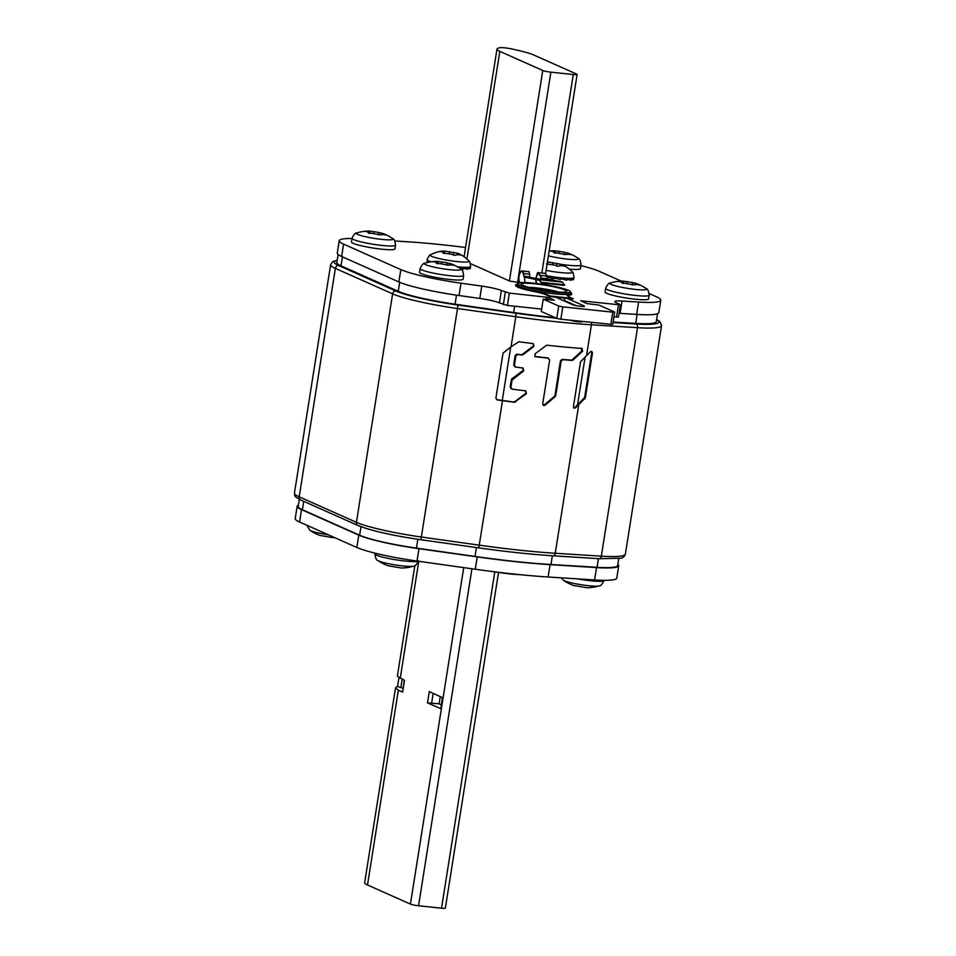 <?xml version="1.0" encoding="UTF-8"?>
<svg xmlns="http://www.w3.org/2000/svg" width="956" height="956" viewBox="0 0 956 956"><rect width="100%" height="100%" fill="white"/><g stroke="black" fill="none" stroke-linecap="round" stroke-linejoin="round"><path stroke-width="1.43" d="M511.09 388.686L512.261 389.14A157.381 18.427 9 0 0 525.752 390.885L526.409 393.705L514.376 402.285A157.381 18.427 -171 0 1 502.509 400.672L497.287 399.943L495.901 398.138L503.035 353.087L511.042 346.789L515.798 316.735L457.936 308.585A62.953 7.373 -171 0 1 392.617 293.851L335.377 268.373A62.953 7.373 -171 0 1 330.633 264.633L294.448 493.105A62.953 7.373 9 0 0 299.192 496.845L356.433 522.323A62.953 7.373 9 0 0 421.751 537.069L479.613 545.219A157.381 18.427 9 0 0 555.245 553.261L601.324 556.165A62.953 7.373 9 0 0 625.367 554.157C624.459 556.655 622.87 558.005 620.599 558.22L599.221 558.71A3.143 1.96 -86.4 0 0 601.324 556.165L637.509 327.681L591.429 324.777A157.381 18.427 -171 0 1 515.798 316.735L515.893 313.221L458.032 305.072A59.81 7.003 -171 0 1 395.975 291.066L338.735 265.589A59.81 7.003 -171 0 1 337.193 260.402M514.579 366.626L515.75 367.08L514.4 365.288L515.893 355.835L517.746 354.473A157.381 18.427 -171 0 0 521.868 355.023L523.052 354.7L521.868 355.023M515.75 367.08A157.381 18.427 9 0 0 523.016 368.036L523.697 370.868L512.058 380.118L511.317 379.795L511.962 378.743L512.703 379.066M512.261 389.14L510.91 387.347L512.058 380.118M591.728 352.656L584.618 397.529L585.359 397.863L575.5 407.913L574.126 408.212L573.421 406.635L580.531 361.762L590.426 351.736L591.776 351.414L592.469 352.991L591.382 351.33M523.052 354.7L533.902 346.43L533.233 343.61A157.381 18.427 9 0 1 518.809 341.746L511.042 346.789M555.137 396.668L554.42 396.346L555.006 395.27L555.723 395.593L555.137 396.668L545.016 405.26L543.51 405.511L542.697 403.886L549.664 359.934L547.728 357.891A155.493 18.212 9 0 1 534.858 356.421L535.575 356.743A157.381 18.427 -171 0 0 548.445 358.201L547.728 357.891M582.586 351.222L581.857 350.9L572.309 359.743L573.038 360.065L582.586 351.222L582.085 348.474A157.381 18.427 9 0 1 546.617 345.176L534.93 353.923L535.157 356.624M573.038 360.065L571.999 360.448A157.381 18.427 -171 0 1 562.845 359.647L561.184 361.093L560.467 360.77L562.128 359.337A155.493 18.212 9 0 0 571.27 360.125L572.309 359.743M555.723 395.593L561.184 361.093M515.893 355.835L515.165 355.501L517.017 354.15A155.493 18.212 9 0 0 521.139 354.7M515.165 355.501L513.671 364.953L514.4 365.288M515.021 366.757L513.671 364.953M523.697 370.868L522.287 367.713M522.98 370.546L511.962 378.743M511.317 379.795L510.169 387.025L510.91 387.347M511.532 388.817L510.169 387.025M526.409 393.705L525.023 390.562M525.692 393.382L514.842 401.651L515.571 401.974M496.546 399.608L502.27 400.421A155.493 18.212 9 0 0 513.647 401.962L514.842 401.651M533.902 346.43L533.173 346.108L522.323 354.377M533.173 346.108L533.807 345.056L532.516 343.288M585.359 397.863L592.469 352.991M584.618 397.529L574.759 407.579L575.5 407.913M573.791 407.985L574.759 407.579M554.42 396.346L544.299 404.95L545.016 405.26M543.175 405.296L544.299 404.95M581.857 350.9L581.344 348.139M560.467 360.77L555.006 395.27M299.348 499.355L298.224 506.453A55.4 6.489 9 0 0 302.407 509.751L359.647 535.229A55.4 6.489 9 0 0 416.434 548.099L475.001 556.44A151.084 17.686 9 0 0 550.955 564.518L597.058 567.302A55.4 6.489 9 0 0 617.672 565.51L618.771 558.579M338.137 254.487L336.859 262.541A55.4 6.489 9 0 0 341.029 265.828L398.27 291.305A55.4 6.489 9 0 0 455.068 304.187L513.635 312.516A151.084 17.686 9 0 0 555.233 317.691M613.107 322.029L635.692 323.391A55.4 6.489 9 0 0 656.306 321.598L657.561 313.688M576.635 74.09A6.298 0.741 -171 0 1 577.113 74.46A6.298 0.741 -171 0 1 573.277 74.532L550.883 72.154A6.298 0.741 -171 0 1 542.757 70.481L499.821 51.373A37.774 4.422 -171 0 1 496.977 49.126A37.774 4.422 -171 0 1 497.801 48.398L499.295 47.8A9.441 1.111 -171 0 1 513.468 49.306L519.431 50.704A37.774 4.422 -171 0 1 533.711 54.982L576.635 74.09M397.553 686.396L395.521 687.842L364.654 882.735A37.774 4.422 9 0 0 367.498 884.981L410.435 904.089A6.298 0.741 9 0 0 418.561 905.762L441.529 908.2A6.298 0.741 9 0 0 445.365 908.128L498.542 572.405M395.521 687.842L398.341 690.22L402.643 692.084L404.507 680.313L397.361 676.239L414.868 565.641M440.871 708.671L442.604 697.689L429.28 691.606L427.487 702.863L440.871 708.671L442.365 697.581M404.257 680.194L402.643 692.084M398.927 677.708L397.541 686.444L402.978 688.272M402.165 679.25L400.911 687.221M427.487 702.863L439.127 703.807L441.206 704.859M440.274 696.625L439.127 703.807M649.208 293.576L656.413 296.778A57.922 6.776 -171 0 1 660.787 300.22A57.922 6.776 -171 0 1 638.596 302.06L622.057 301.021A18.881 2.211 9 0 0 614.816 301.618A18.881 2.211 9 0 0 616.25 302.741L620.408 304.665L618.484 304.713L580.674 300.781L586.972 303.614L598.934 305.048L614.433 311.955L612.76 312.182L562.797 306.864L558.734 306.028L543.223 299.132L554.325 300.208L548.039 297.376L509.369 293.11L501.374 290.516A18.881 2.211 9 0 0 481.752 286.095L461.007 283.179A57.922 6.776 -171 0 1 400.839 269.604L343.598 244.127A57.922 6.776 -171 0 1 339.225 240.685A57.922 6.776 -171 0 1 351.999 238.486M394.792 240.96L407.889 241.796A152.351 17.841 -171 0 1 465.56 247.496M580.949 265.625A57.922 6.776 -171 0 1 599.173 271.301L621.245 281.124M567.278 298.451L583.985 305.884A6.298 0.741 9 0 1 584.451 306.255A6.298 0.741 9 0 1 579.396 306.183A6.298 0.741 9 0 1 572.489 304.665L555.795 297.232M547.274 277.109A15.738 1.84 9 0 0 550.082 277.622M553.022 278.088A15.738 1.84 9 0 0 557.467 278.662M560.419 278.949A15.738 1.84 9 0 0 562.451 279.08M470.436 263.617L509.727 281.1L519.395 282.534M546.963 285.031L543.976 283.705M543.223 299.132L541.275 311.477L556.774 318.384L560.837 319.22L612.724 324.49L614.672 312.134M613.943 316.783L618.448 317.022L620.408 304.665M619.034 313.305A18.881 2.211 -171 0 1 620.097 313.365L636.636 314.416A57.922 6.776 9 0 0 658.827 312.576L660.787 300.22M339.225 240.685L337.277 253.041A57.922 6.776 9 0 0 341.639 256.483L398.879 281.96A57.922 6.776 9 0 0 459.047 295.524L479.804 298.451A18.881 2.211 -171 0 1 499.414 302.873L507.409 305.454L541.646 309.099M570.362 320.224A6.298 0.741 9 0 0 577.293 321.67A6.298 0.741 9 0 0 582.013 321.694L582.049 321.467M562.678 300.292L564.41 300.483L564.769 298.188M564.41 300.483L575.93 305.609M617.863 564.303A57.922 6.776 -171 0 1 618.723 565.749A57.922 6.776 -171 0 1 596.544 567.589L550.07 564.649A152.351 17.841 -171 0 1 477.235 556.906L418.955 548.708A57.922 6.776 -171 0 1 358.787 535.133L301.534 509.656A57.922 6.776 -171 0 1 297.173 506.214A57.922 6.776 -171 0 1 298.439 505.103M297.173 506.214L295.213 518.57A57.922 6.776 9 0 0 299.587 522.012L356.827 547.489A57.922 6.776 9 0 0 416.995 561.053L475.275 569.25A152.351 17.841 9 0 0 548.111 576.994L594.584 579.945A57.922 6.776 9 0 0 616.775 578.105L618.723 565.749M570.35 292.369A28.333 3.322 -171 0 1 571.736 293.695A28.333 3.322 -171 0 1 568.975 294.663A18.881 2.211 9 0 0 567.147 295.296A18.881 2.211 9 0 0 568.569 296.42L573.026 299.061L550.059 296.623L545.494 294.591A18.881 2.211 -171 0 0 534.428 291.616A28.333 3.322 9 0 1 515.666 285.45L515.774 284.828A28.333 3.322 -171 0 1 517.495 284.004M567.29 295.631A18.881 2.211 -171 0 1 568.88 295.273A28.333 3.322 9 0 0 571.628 294.317L571.736 293.695M573.122 298.451L550.154 296.002L545.601 293.982A18.881 2.211 9 0 0 534.524 290.994A28.333 3.322 -171 0 1 515.774 284.828M520.004 282.701L519.144 280.753A5.664 2.259 -83.9 0 1 519.072 276.224A5.664 2.259 -83.9 0 1 521.821 271.54A5.664 2.259 -83.9 0 1 523.362 273.93L524.127 277.049L539.351 280.263L541.466 282.94L564.446 285.378L562.403 282.08L547.179 278.865L546.569 276.009A6.298 2.51 -83.9 0 0 544.86 273.356L537.571 272.591L536.483 276.081A6.298 2.51 96.1 0 0 536.065 277.945A6.298 2.51 96.1 0 0 536.017 278.292M521.88 270.918A6.298 2.51 96.1 0 1 523.601 273.571L524.127 276.284L529.875 276.905L529.17 271.695L521.88 270.918A6.298 2.51 96.1 0 0 518.833 276.117A6.298 2.51 96.1 0 0 519.024 281.542L519.909 283.323M524.127 276.284L539.435 279.63L541.466 282.94M550.154 296.002L550.059 296.623M542.076 283A5.664 2.259 96.1 0 0 542.124 283.191L542.578 284.338M544.896 279.618L541.359 278.877L540.271 275.722L537.977 273.261L536.734 276.2A5.664 2.259 -83.9 0 0 536.304 278.053A5.664 2.259 -83.9 0 0 536.256 278.351M536.149 279.582A5.664 2.259 -83.9 0 0 536.686 283.538M536.292 283.49A6.298 2.51 96.1 0 1 535.898 279.522M546.569 276.009L540.355 275.352L537.571 272.591M540.355 275.352L541.359 278.124L547.095 278.734M547.179 278.865L541.359 278.124M541.431 278.256L550.668 280.239L539.877 279.092L524.211 276.415M525.334 282.558A5.664 2.259 96.1 0 1 524.76 277.18M541.622 282.367L564.602 284.804M496.104 571.999A26.756 3.131 9 0 0 519.275 574.604M568.402 290.313A26.756 3.131 -171 0 1 570.421 291.903A26.756 3.131 -171 0 1 548.923 291.604A26.756 3.131 -171 0 1 519.586 285.127A26.756 3.131 -171 0 1 517.566 283.538A26.756 3.131 -171 0 1 539.065 283.836A26.756 3.131 -171 0 1 568.402 290.313M517.566 283.538L517.327 285.079A26.756 3.131 9 0 0 519.335 286.669A26.756 3.131 9 0 0 548.672 293.145A26.756 3.131 9 0 0 570.17 293.456L570.421 291.903M461.139 255.204L458.067 253.364L444.66 251.058L444.265 253.495L444.624 251.093L441.517 251.177A31.476 31.476 0 0 0 430.463 254.87A19.67 2.306 -171 0 0 431.67 256.339A19.67 2.306 -171 0 1 431.67 256.339A19.67 2.306 -171 0 0 454.662 261.287A19.67 2.306 -171 0 0 468.906 260.964L468.906 260.964A31.476 31.476 0 0 0 457.96 253.316M442.007 251.607L442.09 251.105C439.151 251.536 438.924 251.715 441.397 251.631L443.01 251.763L442.963 253.029L451.459 254.165C454.064 255.443 455.689 255.599 456.347 254.631L456.275 254.917M442.09 251.105C439.151 251.536 438.924 251.715 441.397 251.631M453.383 255.025L453.801 252.372M460.935 254.941L456.347 254.762M443.01 251.763L442.963 253.029M427.26 259.506L427.308 262.314L427.607 260.462L428.802 262.231M458.474 267.405L463.278 269.293L463.564 267.441L467.866 269.281L468.165 267.429L470.137 268.779L470.436 266.927M427.989 262.41L427.308 262.314M459.884 268.313L463.278 269.293M463.433 268.313L467.866 269.281M468.01 268.409L470.137 268.779M564.518 266.198L561.447 264.358L547.418 261.944M556.762 266.019L557.181 263.366M546.497 275.687A22.036 2.581 -171 0 0 574.018 277.515C573.492 273.547 572.907 271.683 572.285 271.958L572.285 271.958A19.67 2.306 -171 0 1 546.091 270.345M564.327 265.935L559.726 265.625C559.069 266.593 557.444 266.437 554.839 265.147L546.342 264.023M545.697 275.675L552.903 278.817L553.201 276.965L560.288 279.773L560.575 277.921L566.657 280.275L566.944 278.423L571.246 280.275L571.545 278.423L573.516 279.773L573.815 277.909M548.35 276.87L546.808 277.216M560.479 278.507L566.657 280.275M566.812 279.307L571.246 280.275M571.389 279.403L573.516 279.773M561.602 278.829A14.483 1.697 -171 0 1 560.443 278.77M556.918 278.447A14.483 1.697 -171 0 1 553.046 277.945M549.497 277.371A14.483 1.697 -171 0 1 547.645 277.025M553.106 277.539A11.018 1.291 9 0 0 555.376 277.838M375.051 553.165L374.943 553.871C375.433 558.065 376.413 560.264 377.871 560.491A18.594 2.175 -171 0 0 402.727 565.94A18.594 2.175 -171 0 0 402.87 565.964A18.594 2.175 9 0 0 413.625 566.155L413.625 566.155C415.083 566.394 416.697 564.602 418.465 560.766M388.351 565.797L400.552 567.864M413.625 566.155A40.917 40.917 0 0 1 400.994 567.984L400.528 567.828M561.208 577.83L563.383 580.22A18.594 2.175 -171 0 0 588.239 585.67A18.594 2.175 -171 0 0 588.382 585.681A18.594 2.175 9 0 0 599.137 585.873L599.137 585.873C600.595 586.124 602.208 584.331 603.977 580.495A22.036 2.581 9 0 1 590.557 580.77A22.036 2.581 9 0 1 577.46 578.858M573.863 585.526L586.064 587.593M599.137 585.873A40.917 40.917 0 0 1 586.506 587.713L586.04 587.558M320.26 535.491L332.903 537.678A40.917 40.917 0 0 0 334.755 537.666M419.541 272.305A22.036 2.581 9 0 0 449.643 279.463A22.036 2.581 9 0 0 463.062 279.188L463.648 275.495A22.036 2.581 -171 0 1 450.228 275.758A22.036 2.581 -171 0 1 420.126 268.6L419.541 272.305M463.648 275.495C463.146 271.301 462.166 269.102 460.708 268.887A18.594 2.175 9 0 1 449.953 269.7A18.594 2.175 9 0 1 449.798 269.688A18.594 2.175 -171 0 1 430.714 266.33A18.594 2.175 -171 0 1 424.954 263.223L424.954 263.223C423.508 262.984 421.895 264.776 420.126 268.6M446.691 265.206L447.073 262.781L437.597 261.382A40.917 40.917 0 0 0 424.954 263.223M447.073 262.781L452.296 264.489C454.112 265.409 453.945 265.541 451.782 264.884C453.945 265.541 454.112 265.409 452.296 264.489L452.212 265.027M436.127 263.019L436.342 262.792C436.067 263.498 437.119 263.748 439.497 263.569L448.4 265.182M448.531 265.015L451.782 264.884M436.45 262.123L436.342 262.792L436.45 262.123L434.275 261.872C432.351 261.825 432.518 261.693 434.789 261.478C432.518 261.693 432.351 261.825 434.275 261.872M438.063 261.478L434.729 261.872M605.04 292.022A22.036 2.581 9 0 0 635.154 299.192A22.036 2.581 9 0 0 648.574 298.917L649.16 295.225A22.036 2.581 -171 0 1 635.74 295.488A22.036 2.581 -171 0 1 605.626 288.33L605.04 292.022M649.16 295.225C648.658 291.03 647.678 288.832 646.22 288.604A18.594 2.175 9 0 1 635.465 289.429A18.594 2.175 9 0 1 635.31 289.405A18.594 2.175 -171 0 1 616.226 286.059A18.594 2.175 -171 0 1 610.466 282.94L610.466 282.94C609.008 282.701 607.407 284.494 605.626 288.33M632.203 284.936L632.585 282.51L623.097 281.112A40.917 40.917 0 0 0 610.466 282.94M632.585 282.51L635.74 283.299M637.724 284.757L635.74 283.311M637.807 284.219C639.624 285.139 639.456 285.27 637.293 284.601C639.456 285.27 639.624 285.139 637.807 284.219M621.639 282.749L621.854 282.522C621.567 283.215 622.619 283.478 625.009 283.299L633.9 284.912M634.031 284.733L637.293 284.601M621.962 281.841L621.854 282.522L621.962 281.841L619.787 281.602C617.863 281.542 618.03 281.411 620.301 281.207C618.03 281.411 617.863 281.542 619.787 281.602M623.575 281.207L620.241 281.602M351.438 241.988A22.036 2.581 9 0 0 381.552 249.157A22.036 2.581 9 0 0 394.971 248.883L395.557 245.19A22.036 2.581 -171 0 1 382.137 245.453A22.036 2.581 -171 0 1 352.023 238.295L351.438 241.988M395.557 245.19C395.055 240.996 394.075 238.797 392.617 238.57A18.594 2.175 9 0 1 381.85 239.394A18.594 2.175 9 0 1 381.707 239.382A18.594 2.175 -171 0 1 362.623 236.024A18.594 2.175 -171 0 1 356.863 232.917L356.863 232.917C355.405 232.666 353.792 234.459 352.023 238.295M378.6 234.901L378.982 232.475L369.494 231.077A40.917 40.917 0 0 0 356.863 232.917M378.982 232.475L384.204 234.184C386.021 235.104 385.854 235.236 383.691 234.579C385.854 235.236 386.021 235.104 384.204 234.184L384.121 234.722M368.036 232.714L368.251 232.487C367.964 233.18 369.016 233.443 371.406 233.264L380.297 234.877M380.428 234.698L383.691 234.579M368.359 231.806L368.251 232.487L368.359 231.806L366.184 231.567C364.26 231.519 364.427 231.388 366.698 231.173C364.427 231.388 364.26 231.519 366.184 231.567M369.972 231.173L366.638 231.567M569.262 269.102A22.036 2.581 9 0 0 580.471 268.612L581.057 264.92A22.036 2.581 -171 0 1 567.649 265.182A22.036 2.581 -171 0 1 561.614 264.43M581.057 264.92C580.567 260.725 579.587 258.526 578.129 258.299A18.594 2.175 9 0 1 567.362 259.124A18.594 2.175 9 0 1 567.219 259.1A18.594 2.175 -171 0 1 548.385 255.814M564.112 254.631L564.494 252.205L555.006 250.807A40.917 40.917 0 0 0 549.126 251.153M564.494 252.205L569.716 253.902C571.533 254.834 571.365 254.965 569.202 254.296C571.365 254.965 571.533 254.834 569.716 253.902L569.633 254.451M553.548 252.444L553.763 252.205C553.476 252.91 554.528 253.173 556.918 252.993L565.809 254.607M565.94 254.427L569.202 254.296M553.871 251.536L553.763 252.205L553.871 251.536L551.696 251.297C549.772 251.237 549.939 251.105 552.21 250.902C549.939 251.105 549.772 251.237 551.696 251.297M555.484 250.902L552.15 251.285M656.617 319.639A59.81 7.003 -171 0 1 636.098 324L613.023 322.554M556.428 318.229A154.239 18.056 -171 0 1 515.893 313.221M338.735 265.589A3.143 2.868 114 0 0 335.377 268.373L299.192 496.845A3.143 2.868 114 0 0 300.781 500.036C292.99 495.578 295.225 496.451 294.448 493.105M458.032 305.072L420.915 539.746C392.044 535.503 371.083 530.747 358.022 525.501A3.143 2.868 -66 0 1 356.433 522.323L392.617 293.851A3.143 2.868 -66 0 1 395.975 291.066M591.226 322.447A3.143 1.96 93.6 0 1 591.429 324.777L586.566 355.453M656.653 319.435L660.01 321.658L661.552 325.685A62.953 7.373 -171 0 1 637.509 327.681A3.143 1.96 -86.4 0 0 636.098 324M358.811 525.716A59.81 7.003 9 0 0 420.867 539.722L478.777 547.896L502.509 400.672M420.975 539.734L478.777 547.896C506.298 551.755 531.094 554.396 553.142 555.806A3.143 1.96 93.6 0 1 552.843 555.747M598.934 558.651A3.143 1.96 -86.4 0 0 599.221 558.71L553.142 555.806A3.143 1.96 93.6 0 0 555.245 553.261L578.762 404.782M517.017 354.15L517.746 354.473M514.376 402.285L513.647 401.962M502.27 400.421L510.731 347.016M584.809 398.951L584.068 398.628M585.156 356.815L577.532 404.914M571.999 360.448L571.27 360.125M562.128 359.337L562.845 359.647M552.341 555.759L550.955 564.518M475.001 556.44L476.399 547.561M417.832 539.303L416.434 548.099M359.647 535.229L360.986 526.708M303.733 501.338L302.407 509.751M597.058 567.302L598.432 558.663M513.635 312.516L514.627 306.219M456.502 295.165L455.068 304.187M398.27 291.305L399.704 282.307M342.463 256.841L341.029 265.828M635.692 323.391L637.114 314.44M541.837 273.046L573.277 74.532M499.821 51.373L466.934 259.016M509.417 280.968L542.757 70.481M550.883 72.154L517.59 282.343M471.929 568.784L418.561 905.762M410.435 904.089L463.72 567.625M398.341 690.22L367.498 884.981M418.764 561.303L400.229 678.354M441.529 908.2L494.802 571.843M433.188 693.387L431.586 703.508M556.774 318.384L558.734 306.028M562.797 306.864L560.837 319.22M610.8 324.526L612.76 312.182M616.536 317.057L618.484 304.713M622.057 301.021L620.097 313.365M636.636 314.416L638.596 302.06M343.598 244.127L341.639 256.483M398.879 281.96L400.839 269.604M461.007 283.179L459.047 295.524M479.804 298.451L481.752 286.095M501.374 290.516L499.414 302.873M503.346 304.617L505.294 292.273M509.369 293.11L507.409 305.454M546.031 299.431L546.414 297.041M548.039 297.376L547.68 299.598M594.584 579.945L596.544 567.589M301.534 509.656L299.587 522.012M356.827 547.489L358.787 535.133M418.955 548.708L416.995 561.053M475.275 569.25L477.235 556.906M550.07 564.649L548.111 576.994M568.88 295.273L568.975 294.663M534.524 290.994L534.428 291.616M519.024 281.542L519.144 280.753M529.815 274.229L523.601 273.571M545.601 293.982L545.494 294.591M544.012 279.439L541.048 278.112M539.435 279.63L562.403 282.08M562.522 282.163L539.554 279.714M564.96 289.955A22.98 2.689 9 0 0 535.288 283.848A22.98 2.689 9 0 0 523.028 285.497A22.98 2.689 9 0 0 552.699 291.592A22.98 2.689 9 0 0 564.96 289.955M558.579 292.046A19.514 2.282 9 0 0 528.788 287.326M459.454 254.858L459.573 254.105M442.891 252.97L442.998 252.336M449.308 253.34L449.583 251.631M468.906 260.964C469.527 260.701 470.101 262.553 470.627 266.521A22.036 2.581 -171 0 1 457.47 266.82M431.132 261.813A22.036 2.581 -171 0 1 428.766 260.94A22.036 2.581 -171 0 1 427.105 259.626C428.838 256.017 429.949 254.427 430.463 254.87M562.833 265.852L562.953 265.099M547.633 264.489L548.003 262.087L547.645 264.489M552.688 264.334L552.962 262.625M374.943 553.871A22.036 2.581 9 0 0 405.045 561.041A22.036 2.581 9 0 0 417.987 561.196M328.374 534.822A18.594 2.175 -171 0 1 309.78 530.186L306.792 525.214M441.481 263.474L441.732 261.872M626.993 283.203L627.244 281.59M373.39 233.168L373.641 231.567M561.184 264.358A22.036 2.581 -171 0 1 559.152 264.059M551.373 262.661A22.036 2.581 -171 0 1 547.441 261.801M558.902 252.898L559.152 251.285M337.229 260.211L332.7 261.645L330.633 264.633M358.022 525.501L300.781 500.036M661.552 325.685L625.367 554.157M577.113 74.46L545.553 273.715M544.048 283.215L543.845 284.529M496.977 49.126L464.09 256.734M523.458 285.569L523.9 285.725C529.433 289.381 568.88 293.635 564.41 291.927L564.004 292.13M457.661 254.248L457.816 253.268M443.058 253.101L443.226 252.037M427.105 259.626L426.997 260.343M470.627 266.521L470.519 267.238M572.285 271.958A31.476 31.476 0 0 0 561.351 264.31M561.041 265.242L561.196 264.262M574.018 277.515L573.899 278.232M377.871 560.491A40.917 40.917 0 0 0 388.638 565.916M563.383 580.22A40.917 40.917 0 0 0 574.15 585.646L574.174 585.502M309.78 530.186A40.917 40.917 0 0 0 320.547 535.611L320.571 535.468M460.708 268.887A40.917 40.917 0 0 0 449.941 263.45L449.798 264.358M436.557 263.414L436.713 262.422M437.788 263.653L438.135 261.442M646.22 288.604A40.917 40.917 0 0 0 635.453 283.179L635.31 284.087M622.069 283.143L622.225 282.151M623.3 283.382L623.647 281.172M355.453 273.034L355.56 272.305M392.617 238.57A40.917 40.917 0 0 0 381.85 233.144L381.695 234.053M368.466 233.109L368.622 232.117M369.697 233.348L370.044 231.137M380.452 284.159L380.572 283.43M578.129 258.299A40.917 40.917 0 0 0 567.362 252.874M567.207 253.782L567.35 252.874M553.978 252.838L554.133 251.846M555.209 253.077L555.556 250.854"/></g></svg>
